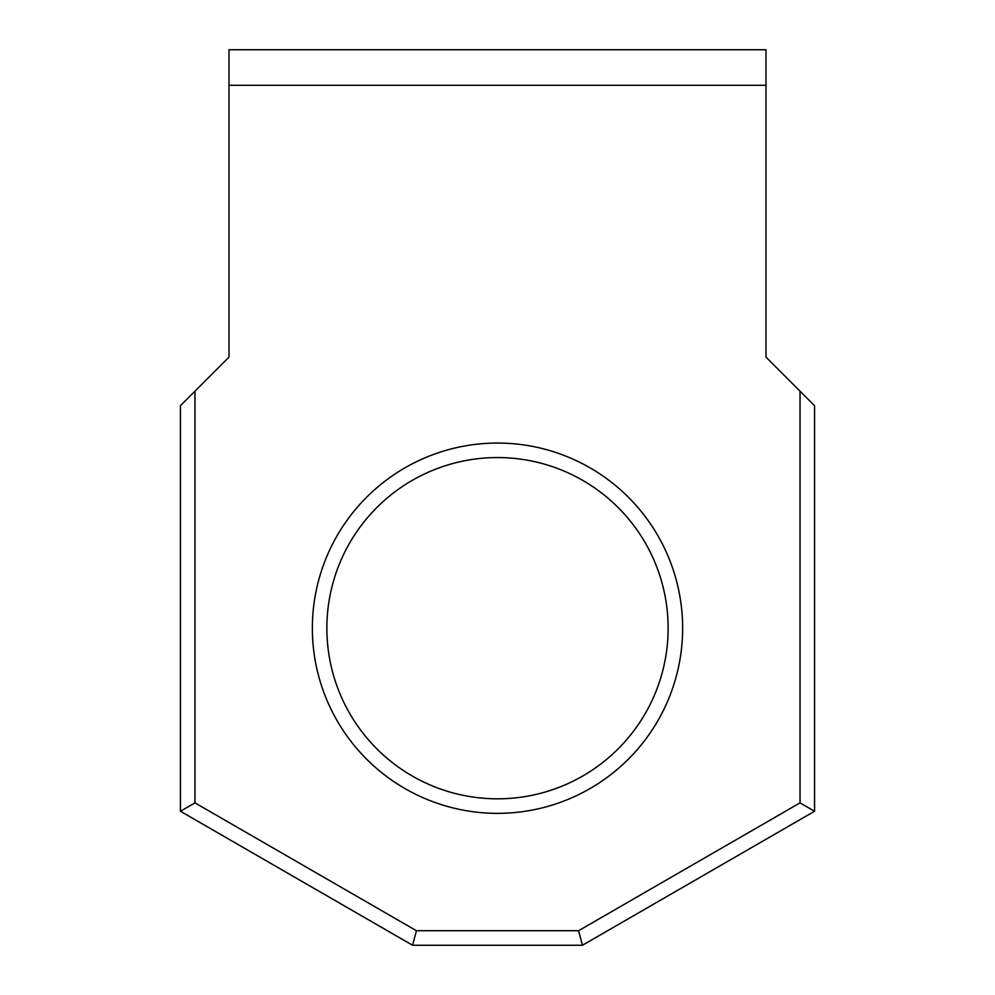 <?xml version="1.0" encoding="UTF-8"?>
<svg xmlns="http://www.w3.org/2000/svg" width="995" height="995" viewBox="0 0 995 995"><rect width="100%" height="100%" fill="white"/><g stroke="black" fill="none" stroke-linecap="round" stroke-linejoin="round"><path stroke-width="1.49" d="M497.5 798.823A170.63 170.63 0 0 0 668.13 628.193A170.63 170.63 0 0 0 497.5 457.563A170.63 170.63 0 0 0 326.87 628.193A170.63 170.63 0 0 0 497.5 798.823M682.645 628.193A185.145 185.145 0 0 1 497.5 813.35A185.145 185.145 0 0 1 312.355 628.193A185.145 185.145 0 0 1 497.5 443.049A185.145 185.145 0 0 1 682.645 628.193M766.001 85.272L766.001 49.75L228.999 49.75L228.999 357.13L194.97 391.159L194.97 802.865L416.432 930.723L578.568 930.723L800.03 802.865L800.03 391.159L766.001 357.13L766.001 85.272L228.999 85.272M800.03 391.159L814.557 405.674L814.557 811.248L582.448 945.25L412.552 945.25L180.443 811.248L180.443 405.674L194.97 391.159M194.97 802.865L180.443 811.248M416.432 930.723L412.552 945.25M578.568 930.723L582.448 945.25M800.03 802.865L814.557 811.248"/></g></svg>
